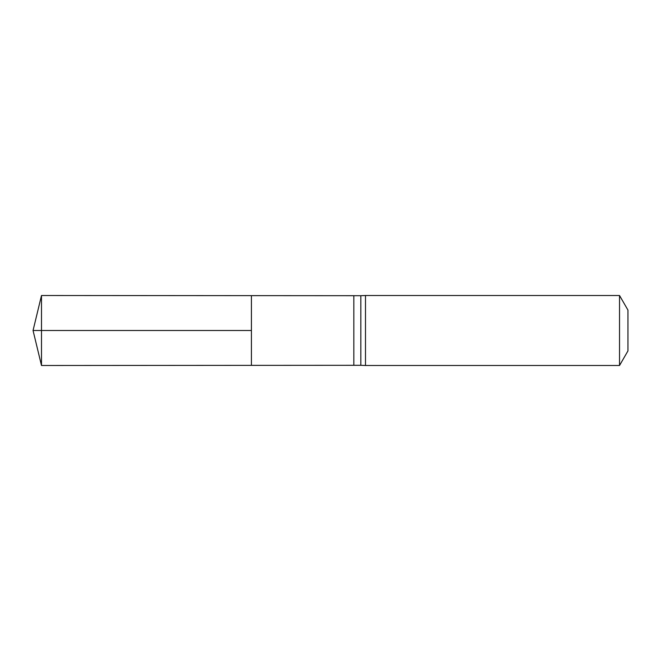 <?xml version="1.0" encoding="UTF-8"?>
<svg xmlns="http://www.w3.org/2000/svg" width="661" height="661" viewBox="0 0 661 661"><rect width="100%" height="100%" fill="white"/><g stroke="black" fill="none" stroke-linecap="round" stroke-linejoin="round"><path stroke-width="0.99" d="M251.411 330.5L251.411 295.641L41.494 295.508L41.494 365.492L251.411 365.359L251.411 295.641L353.833 295.698L353.833 365.302L251.411 365.359L251.411 330.5M360.832 330.5L360.832 365.302L365.492 365.492L365.492 295.508L360.832 295.698L360.832 330.5M619.531 295.508L619.531 365.492L627.95 350.917L627.95 310.083L619.531 295.508L365.492 295.508M41.494 365.492L33.05 330.5L251.411 330.5L41.494 330.5M353.833 365.302L360.832 365.302M353.833 295.698L360.832 295.698M619.531 365.492L365.492 365.492M33.05 330.5L41.494 295.508"/></g></svg>
